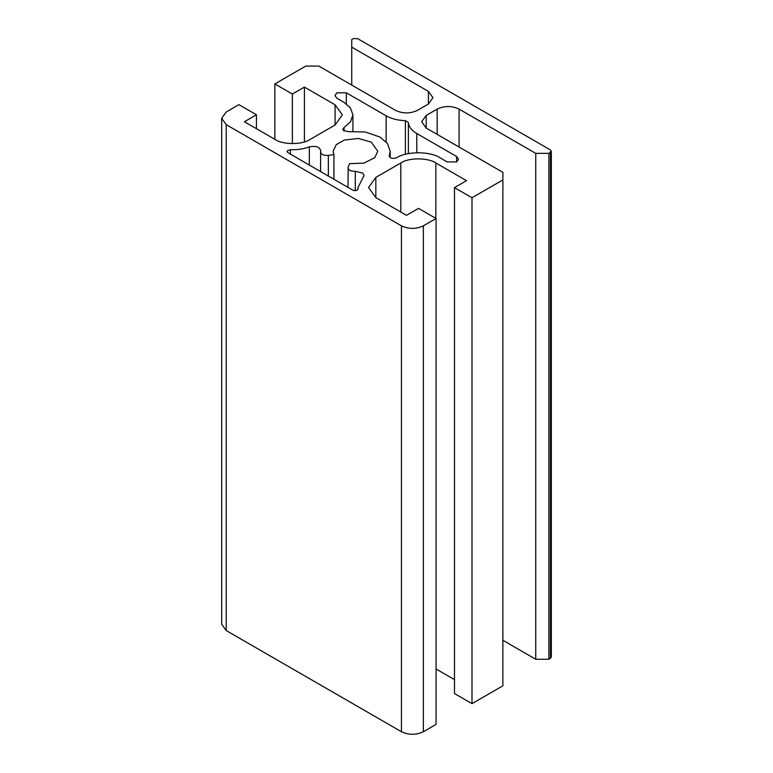 <?xml version="1.0" encoding="UTF-8"?>
<svg xmlns="http://www.w3.org/2000/svg" width="773" height="773" viewBox="0 0 773 773"><rect width="100%" height="100%" fill="white"/><g stroke="black" fill="none" stroke-linecap="round" stroke-linejoin="round"><path stroke-width="1.16" d="M256.443 128.695L256.443 114.791L238.915 104.664L226.209 112.008L221.677 118.327L221.677 624.226L226.209 630.555L226.209 124.656L221.677 118.327M304.417 141.903L304.417 87.088L335.086 104.799L342.342 114.916L335.086 125.033L310.108 139.449C302.224 144.909 282.947 144.909 275.062 139.449L244.394 121.748L256.443 114.791M292.368 143.643L292.368 94.045L304.417 87.088M274.84 139.324L274.84 83.928L292.368 94.045M274.84 83.928L305.731 66.092L318.872 66.092L395.544 110.365C402.849 113.776 410.144 113.776 417.449 110.365L428.406 104.036L432.938 97.717L428.406 91.388L351.734 47.124L351.734 39.539L353.261 38.65L357.648 38.65L550.415 149.943L551.323 151.208L551.323 657.108L548.888 659.263L535.747 659.263L502.885 640.295M551.323 151.208L548.888 153.363L535.747 153.363L459.075 109.099C451.77 105.688 444.465 105.688 437.16 109.099L426.213 115.419L421.671 121.748L426.213 128.067L502.885 172.331L502.885 685.825L471.994 703.652L454.476 693.536L454.476 187.636L471.994 197.753L471.994 703.652M454.476 679.622L436.069 669.003M375.833 197.627L375.833 177.394L368.566 187.51L375.833 197.627L406.501 215.329L418.541 208.381L436.069 218.498L436.069 724.398L423.362 731.731C416.058 735.142 408.762 735.142 401.458 731.731L226.209 630.555M375.833 177.394L400.801 162.977C408.685 157.518 427.962 157.518 435.846 162.977L466.515 180.679L454.476 187.636M436.069 218.498L423.362 225.832C416.058 229.243 408.762 229.243 401.458 225.832L226.209 124.656M333.907 179.239L333.907 154.542L333.153 151.208L336.245 144.667L344.304 140.058L358.363 138.444L371.224 142.106L377.765 151.208L374.77 157.653L363.996 163.113L349.686 163.654L348.198 166.862C347.773 169.828 350.14 171.306 355.3 171.306L362.817 173.133L364.083 175.529L357.996 187.51L357.996 189.288M333.907 154.542L328.351 155.402C323.211 155.644 320.64 154.281 320.66 151.305L320.776 150.522M502.885 179.925L471.994 197.753M389.36 156.532L389.36 155.47C389.834 158.291 392.259 159.064 396.636 157.789C406.559 151.073 430.416 151.141 440.233 157.914L447.152 161.915L456.572 161.915L458.524 159.19L456.572 156.475L416.792 133.507C411.574 130.405 408.762 126.695 408.376 122.376L405.4 120.656C397.921 120.433 391.496 118.81 386.123 115.795L346.343 92.828L336.922 92.828L334.97 95.552L336.922 98.268L343.85 102.268L350.372 107.814L352.923 114.916L350.44 121.931L344.062 127.439L342.816 129.188L343.357 130.405L348.072 131.642L365.233 131.99L379.987 137.043L387.457 143.469L390.152 151.208L389.263 156.001M347.985 187.366L348.198 166.862M320.553 171.529L320.66 151.305C320.148 147.025 316.37 145.556 309.326 146.909C303.547 149.015 297.247 149.943 290.435 149.701L287.401 150.745L287.121 151.489L288.029 152.754L352.788 190.139C355.638 191.066 357.397 190.602 358.063 188.757L357.996 187.51M351.734 85.069L351.734 47.124M548.888 659.263L548.888 153.363M535.747 659.263L535.747 153.363M335.086 125.033L335.086 104.799M435.846 218.373L435.846 162.977M400.801 212.044L400.801 162.977M423.362 731.731L423.362 225.832M328.351 176.031L328.351 155.402M344.062 130.946L344.062 127.439M290.435 154.146L290.435 149.701M355.3 190.651L355.3 171.306M401.458 731.731L401.458 225.832M428.406 104.036L428.406 91.388M456.572 161.915L456.572 156.475M346.343 103.891L346.343 92.828M386.123 141.846L386.123 115.795M405.4 154.31L405.4 120.656M408.376 153.624L408.376 122.376M416.792 152.696L416.792 133.507M309.326 165.045L309.326 146.909M550.415 658.374L550.415 152.474M459.075 147.034L459.075 109.099M437.16 134.386L437.16 109.099M426.213 128.067L426.213 115.419M352.923 114.916L352.923 131.236M390.152 151.208L390.152 157.528"/></g></svg>
